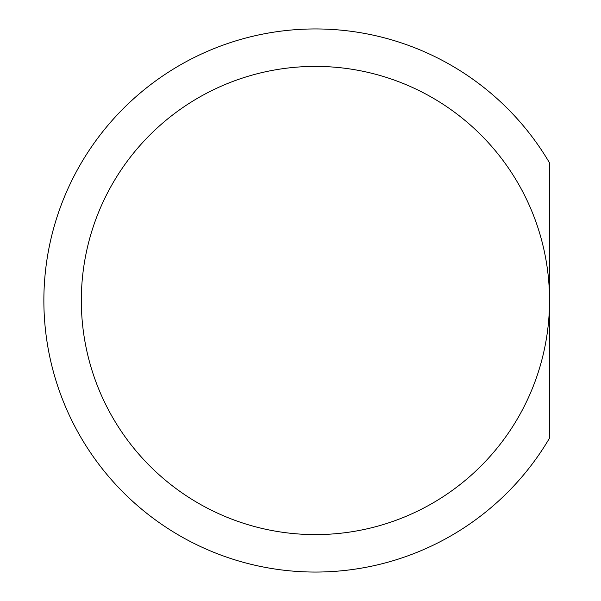 <?xml version="1.0" encoding="UTF-8"?>
<svg xmlns="http://www.w3.org/2000/svg" width="601" height="601" viewBox="0 0 601 601"><rect width="100%" height="100%" fill="white"/><g stroke="black" fill="none" stroke-linecap="round" stroke-linejoin="round"><path stroke-width="0.9" d="M549.524 438.121A271.554 271.554 0 0 1 140.326 508.063A271.554 271.554 0 0 1 140.326 92.937A271.554 271.554 0 0 1 549.524 162.879L549.524 300.5A234.097 234.097 0 0 1 315.42 534.597A234.097 234.097 0 0 1 81.323 300.5A234.097 234.097 0 0 1 315.42 66.403A234.097 234.097 0 0 1 549.524 300.5A234.097 234.097 0 0 1 315.42 534.597A234.097 234.097 0 0 1 81.323 300.5A234.097 234.097 0 0 1 315.42 66.403A234.097 234.097 0 0 1 549.524 300.5L549.524 438.121"/></g></svg>
